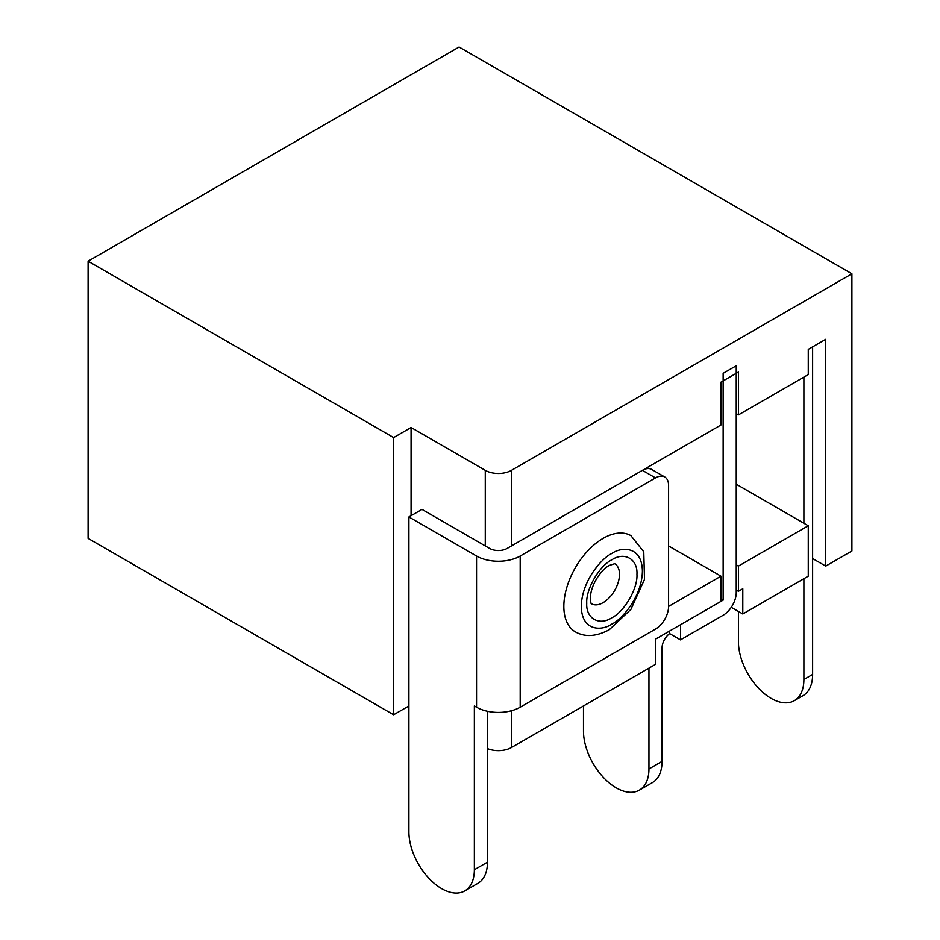 <?xml version="1.0" encoding="UTF-8"?>
<svg xmlns="http://www.w3.org/2000/svg" width="940" height="940" viewBox="0 0 940 940"><rect width="100%" height="100%" fill="white"/><g stroke="black" fill="none" stroke-linecap="round" stroke-linejoin="round"><path stroke-width="1.41" d="M88.102 261.191L459.084 47L851.899 273.787L511.466 470.341A18.518 10.693 180 0 1 485.275 470.341L411.074 427.5L393.625 437.582L88.102 261.191L88.102 538.385L393.625 714.776L393.625 437.582M851.899 273.787L851.899 550.981L825.72 566.103L812.618 558.536M511.466 710.746L511.466 747.535L655.497 664.368L655.497 639.177L720.968 601.377L720.968 576.173L668.587 606.418L668.587 485.463A18.518 10.693 120 0 0 664.756 476.98A18.518 10.693 120 0 0 655.497 477.896L520.196 556.022A30.867 17.813 0 0 1 476.545 556.022L408.9 516.953L408.9 831.947A46.295 26.731 -120 0 0 441.636 888.641A46.295 26.731 -120 0 0 464.771 890.932A46.295 26.731 -120 0 0 474.359 869.747L474.359 705.952L476.545 707.209L476.545 556.022M646.767 468.684L646.767 467.826L720.968 424.986L720.968 382.145L738.417 372.064L738.417 414.904L808.259 374.59L808.259 349.386L825.72 339.305L825.72 566.103M411.074 515.696L411.074 427.5M393.625 714.776L408.9 705.952M511.466 747.535A18.518 10.693 180 0 1 487.461 748.604M736.243 590.038L738.417 591.295L738.417 566.103L808.259 525.777L808.259 576.173L742.788 613.973L731.25 607.311M720.968 576.173L668.587 545.94M738.417 591.295L742.788 588.781L742.788 613.973M808.259 525.777L736.243 484.206M738.417 566.103L736.243 564.834M736.243 413.647L738.417 414.904M738.417 611.458L738.417 641.691A46.295 26.731 -120 0 0 771.153 698.397A46.295 26.731 -120 0 0 794.3 700.688A46.295 26.731 -120 0 0 803.888 679.491L803.888 578.699M803.888 523.263L803.888 377.105M794.3 700.688L803.03 695.647A46.295 26.731 -120 0 0 812.618 674.45L812.618 346.872M648.952 668.152L648.952 768.955A46.295 26.731 60 0 1 639.365 790.141A46.295 26.731 60 0 1 616.217 787.849A46.295 26.731 60 0 1 583.481 731.155L583.481 705.952M720.968 598.862L723.142 600.12L723.142 373.321L736.243 365.766L736.243 592.553A18.518 10.693 -60 0 1 723.142 615.242L681.688 639.177A12.349 7.132 -60 0 0 680.56 639.905L680.56 624.736A30.867 17.813 -60 0 1 681.688 624.054L723.142 600.12M648.952 768.955L662.042 761.388L662.042 647.989A12.349 7.132 -60 0 1 669.644 633.607L680.56 639.905M669.644 633.607L669.644 631.01M662.042 761.388A46.295 26.731 60 0 1 652.454 782.585L639.365 790.141M464.771 890.932L477.873 883.377A46.295 26.731 -120 0 0 487.461 862.192L487.461 711.275M664.756 476.98L651.655 469.424A18.518 10.693 120 0 0 642.396 470.341L507.095 548.455A12.349 7.132 180 0 1 489.646 548.455L421.99 509.398L408.9 516.953M668.587 606.418A18.518 10.693 120 0 1 655.497 629.095L520.196 707.209A30.867 17.813 180 0 1 476.545 707.209M630.893 535.624A55.554 32.078 120 0 0 603.116 538.373A55.554 32.078 120 0 0 566.832 587.336A55.554 32.078 120 0 0 575.339 631.845C584.95 637.367 596.277 636.65 609.296 629.706L630.905 609.39L644.488 579.416L643.771 551.803L630.893 535.624M611.846 559.793C624.466 551.404 637.908 559.136 636.944 574.281C637.908 588.299 624.489 611.576 611.846 617.756C599.226 626.158 585.785 618.414 586.748 603.269C585.796 589.251 599.215 565.974 611.846 559.793M511.466 470.341L511.466 545.94M485.275 470.341L485.275 545.94M803.888 679.491L812.618 674.45M474.359 869.747L487.461 862.192M520.196 707.209L520.196 556.022M655.497 477.896L642.396 470.341M611.846 553.495C620.788 546.915 641.985 545.27 642.396 571.132C641.985 597.488 620.788 620.318 611.846 624.054C602.916 630.634 581.719 632.291 581.296 606.418C581.719 580.062 602.916 557.244 611.846 553.495M614.736 563.718A23.148 13.36 -60 0 1 618.226 582.283A23.148 13.36 -60 0 1 603.116 602.634A23.148 13.36 -60 0 1 591.589 603.809C590.849 604.338 590.52 601.341 590.614 594.832C592.564 580.897 603.304 568.347 609.296 565.445L614.689 563.695"/></g></svg>
